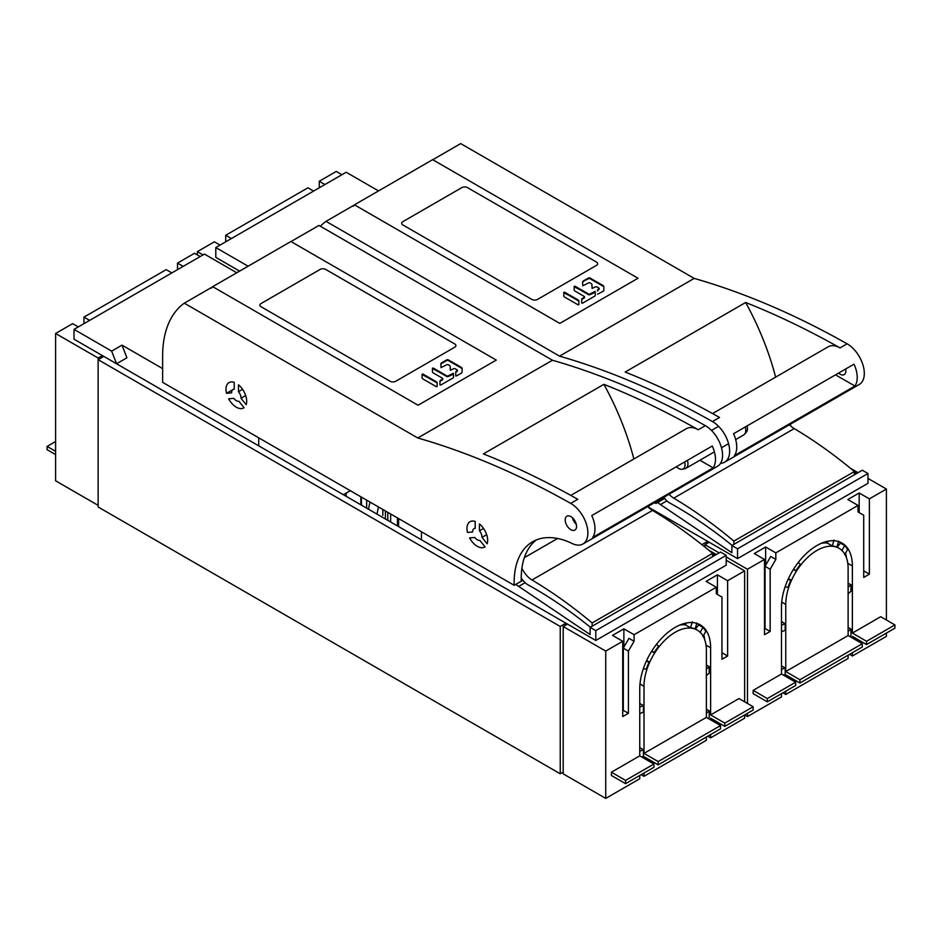 <?xml version="1.0" encoding="UTF-8"?>
<svg xmlns="http://www.w3.org/2000/svg" width="942" height="942" viewBox="0 0 942 942"><rect width="100%" height="100%" fill="white"/><g stroke="black" fill="none" stroke-linecap="round" stroke-linejoin="round"><path stroke-width="1.41" d="M560.243 773.782L98.133 506.984L98.133 359.667L560.243 626.465L560.243 773.782L563.198 772.063M707.654 543.134L707.654 541.356L701.92 544.664M345.349 495.857L346.197 495.362L346.197 493.066M565.907 624.982L565.907 623.192L560.243 626.465M565.907 623.192L103.797 356.394L98.133 359.667L98.133 358.031L55.602 333.48L72.616 323.659L78.28 326.933M382.841 515.368L382.841 509.481M378.448 506.937L376.977 514.12M368.475 509.21L369.947 502.027M706.37 717.38L643.998 753.388L643.998 686.282A44.097 25.458 120 0 1 675.19 632.27A44.097 25.458 120 0 1 697.233 630.08A44.097 25.458 120 0 1 706.37 650.274L706.37 717.38L720.548 725.564L658.175 761.572L643.998 753.388M706.37 737.021L706.37 740.294L643.998 776.302L643.998 773.029M643.998 758.298L643.998 756.662L658.175 764.845L720.548 728.837L720.548 725.564M639.748 703.474L643.433 705.593L643.433 712.14L639.748 713.565M639.748 747.665L643.433 749.797L643.433 756.344L641.737 756.991M643.998 776.302L641.161 774.665M658.175 764.845L658.175 761.572M707.783 736.208L710.621 737.845L744.639 718.204L744.639 714.931L747.477 716.568L781.495 696.927L781.495 693.653M563.198 626.536L605.73 651.087L605.73 798.404L563.198 773.853L563.198 626.536L567.461 624.087L421.451 539.79L421.451 531.771M605.73 798.404L639.748 778.763L639.748 775.49M724.798 726.388L753.153 710.021L753.153 706.747L724.798 723.115L724.798 726.388L710.621 718.204L710.621 719.841M710.621 734.572L710.621 737.845M706.37 709.196L709.208 710.833L709.208 717.38L708.078 718.369M706.37 665.005L709.208 666.642L709.208 673.189L706.37 675.649M611.393 772.216L625.57 780.4L653.925 764.033L653.925 767.306L625.57 783.673L611.393 775.49L611.393 772.216L639.748 755.849L639.748 688.743A50.114 28.931 -60 0 1 641.891 673.506A50.114 28.931 -60 0 1 643.174 669.197A50.114 28.931 -60 0 1 675.19 627.36A50.114 28.931 -60 0 1 700.247 624.876A50.114 28.931 -60 0 1 707.195 632.235A50.114 28.931 -60 0 1 708.49 635.061A50.114 28.931 -60 0 1 710.621 647.813L710.621 714.931L724.798 723.115M753.153 706.747L738.975 698.564L710.621 714.931M605.73 651.087L622.733 641.267L622.733 716.568L628.408 713.294L628.408 651.087L634.084 641.267L634.084 634.72L716.297 587.255L716.297 593.801L721.961 597.075L721.961 659.282L727.636 656.009L727.636 580.708L744.639 570.887L744.639 701.837M653.925 764.033L639.748 755.849M625.57 780.4L625.57 783.673M704.663 639.512A50.114 28.931 120 0 0 703.815 634.92M702.932 636.509L705.782 631.423A50.114 28.931 120 0 0 702.944 627.384L700.094 632.482M695.396 629.021L698.693 624.935L702.944 627.384M698.693 624.935A50.114 28.931 120 0 0 697.245 623.522M706.37 669.103L709.208 666.642M706.37 713.294L709.208 710.833M692.24 621.873L690.58 627.796A44.097 25.458 -60 0 1 695.172 628.997L696.821 623.074M690.58 627.796L685.482 624.852L686.329 623.003M679.688 625.088A44.097 25.458 -60 0 1 685.482 624.852M651.946 650.804L654.066 652.724A44.097 25.458 -60 0 1 658.658 646.236L656.503 644.293M654.066 652.724L651.628 651.311M646.659 660.46L649.144 661.896L646.247 661.378M643.351 668.667L646.306 669.197A44.097 25.458 -60 0 1 649.144 661.896M639.748 707.018L643.433 705.593M639.748 751.21L643.433 749.797M744.639 570.887L726.211 560.255M716.297 554.52L708.725 550.152M717.427 594.461L717.427 574.82L706.088 581.367L716.297 587.255M623.875 647.166L623.875 628.832L634.084 634.72M623.875 628.832L612.536 635.379L622.733 641.267M515.733 584.405L590.139 634.555L590.139 627.36L595.803 630.634L595.803 640.454L567.461 624.087M595.803 640.454L726.211 565.165L726.211 555.344L720.548 552.071L590.139 627.36M717.427 574.82L727.636 580.708M721.961 652.735L727.636 656.009M628.408 713.294L623.31 710.35L623.31 648.143L628.973 638.323L634.084 641.267M623.31 648.143L628.408 651.087M712.623 553.884L714.813 555.368M518.948 586.254L525.118 582.686M595.803 630.634L726.211 555.344M236.772 272.768L204.449 254.093L74.029 329.394L74.029 339.214L102.384 355.581L98.133 358.031M177.508 269.647L177.508 263.101L194.523 253.28L200.187 256.554M89.62 320.386L83.956 317.113L166.169 269.647L171.844 272.921M177.508 263.101L183.184 266.374M83.956 317.113L83.956 323.659M98.133 505.348L55.602 480.797L55.602 333.48M55.602 451.336L47.1 446.426L55.602 441.515M55.602 454.609L47.1 449.699L47.1 446.426M162.625 368.593L122.001 345.137L111.651 351.107L74.029 329.394M122.001 345.137L126.911 357.783L116.561 363.765L111.651 351.107M258.732 445.849L258.732 437.83M102.384 355.581L116.561 363.765M343.359 494.703L350.306 490.7M745.263 426.962A10.021 5.782 60 0 1 744.569 434.238A10.021 5.782 60 0 1 743.709 434.945L735.667 439.584M747.065 425.925A9.161 5.287 60 0 1 746.335 432.248L744.569 434.238M676.391 466.726A9.161 5.287 -120 0 0 682.232 469.257L684.834 468.727A10.021 5.782 -120 0 0 685.882 468.327A10.021 5.782 -120 0 0 687.436 460.355M682.232 469.257A9.161 5.287 -120 0 0 684.693 461.933M378.519 190.92L346.197 172.256L215.789 247.546L215.789 257.366L239.609 271.131M319.267 187.811L319.267 181.264L336.27 171.444L341.946 174.717M231.379 238.55L225.703 235.276L307.916 187.811L313.592 191.085M319.267 181.264L324.931 184.538M197.361 254.917L197.361 251.644L203.025 254.917M197.361 251.644L214.364 241.823L220.039 245.097M225.703 235.276L225.703 241.823M248.111 266.209L215.789 247.546M848.118 635.544L785.758 671.552L785.758 604.446A44.097 25.458 120 0 1 816.938 550.434A44.097 25.458 120 0 1 838.992 548.244A44.097 25.458 120 0 1 848.118 568.438L848.118 635.544L862.295 643.727L799.923 679.735L785.758 671.552M848.118 655.185L848.118 658.458L785.758 694.466L785.758 691.192M785.758 676.462L785.758 674.825L799.923 683.009L862.295 647.001L862.295 643.727M781.495 621.626L785.181 623.757L785.181 630.304L781.495 631.729M781.495 665.829L785.181 667.949L785.181 674.496L783.485 675.155M785.758 694.466L782.92 692.829M799.923 683.009L799.923 679.735M849.543 654.372L852.38 656.009L886.398 636.368L886.398 633.095M866.546 644.552L894.9 628.184L894.9 624.911L866.546 641.278L866.546 644.552L852.38 636.368L852.38 638.005M852.38 652.735L852.38 656.009M848.118 627.36L850.956 628.997L850.956 635.544L849.825 636.521M848.118 583.169L850.956 584.805L850.956 591.352L848.118 593.801M753.153 690.38L767.33 698.564L795.672 682.196L795.672 685.47L767.33 701.837L753.153 693.653L753.153 690.38L781.495 674.013L781.495 606.895A50.114 28.931 -60 0 1 783.638 591.67A50.114 28.931 -60 0 1 784.933 587.361A50.114 28.931 -60 0 1 816.938 545.524A50.114 28.931 -60 0 1 841.995 543.039A50.114 28.931 -60 0 1 848.942 550.399A50.114 28.931 -60 0 1 850.237 553.213A50.114 28.931 -60 0 1 852.38 565.977L852.38 633.095L866.546 641.278M894.9 624.911L880.723 616.716L852.38 633.095M726.211 556.981L747.477 569.251L747.477 703.474M747.477 713.294L747.477 716.568M747.477 569.251L764.492 559.43L764.492 634.72L770.156 631.446L770.156 569.251L775.831 559.43L775.831 552.883L858.044 505.418L858.044 511.965L863.72 515.239L863.72 577.434L869.384 574.161L869.384 498.871L886.398 489.051L886.398 619.989M795.672 682.196L781.495 674.013M767.33 698.564L767.33 701.837M846.422 557.676A50.114 28.931 120 0 0 845.575 553.084M844.68 554.673L847.529 549.586A50.114 28.931 120 0 0 844.691 545.548L841.854 550.634M837.155 547.184L840.441 543.098L844.691 545.548M840.441 543.098A50.114 28.931 120 0 0 839.004 541.674M848.118 587.255L850.956 584.805M848.118 631.458L850.956 628.997M833.988 540.037L832.328 545.96A44.097 25.458 -60 0 1 836.92 547.161L838.58 541.238M832.328 545.96L827.229 543.016L828.089 541.155M821.436 543.251A44.097 25.458 -60 0 1 827.229 543.016M793.694 568.968L795.825 570.887A44.097 25.458 -60 0 1 800.406 564.388L798.263 562.445M795.825 570.887L793.376 569.474M788.419 578.623L790.891 580.06L787.995 579.53M785.11 586.831L788.054 587.361A44.097 25.458 -60 0 1 790.891 580.06M781.495 625.182L785.181 623.757M781.495 669.373L785.181 667.949M704.957 547.09L704.957 544.7L709.208 542.251L648.826 507.385L707.654 541.356M719.135 552.883L704.957 544.7M886.398 489.051L867.971 478.406M858.044 472.684L850.473 468.315M859.175 512.625L859.175 492.984L847.835 499.531L858.044 505.418M765.622 565.33L765.622 546.996L775.831 552.883M765.622 546.996L754.283 553.543L764.492 559.43M657.481 502.557L731.887 552.707L731.887 545.524L737.551 548.797L737.551 558.618L709.208 542.251M737.551 558.618L867.971 483.317L867.971 473.496L862.295 470.223L731.887 545.524M859.175 492.984L869.384 498.871M863.72 570.887L869.384 574.161M770.156 631.446L765.057 628.502L765.057 566.307L770.721 556.486L775.831 559.43M765.057 566.307L770.156 569.251M854.37 472.048L856.572 473.532M660.695 504.417L666.877 500.85M737.551 548.797L867.971 473.496M212.692 286.662L290.901 241.505L496.281 360.079L418.071 405.237L212.692 286.662L211.503 288.134M390.094 381.251A4.003 2.32 0 0 0 395.77 381.251L454.739 347.209A4.003 2.32 0 0 0 455.916 345.573A4.003 2.32 0 0 0 454.739 343.936L325.744 269.459A4.003 2.32 0 0 0 320.068 269.459L261.099 303.501A4.003 2.32 0 0 0 259.933 305.137A4.003 2.32 0 0 0 261.099 306.774L390.094 381.251M456.576 375.905L461.215 373.22A2.991 1.731 0 0 0 462.098 372.008L462.098 368.546A2.991 1.731 0 0 0 461.215 367.321L448.357 359.903A1.201 0.695 0 0 0 446.661 359.903L441.751 362.729A2.991 1.731 0 0 0 440.88 363.953L441.021 367.651L446.661 364.79A1.201 0.695 180 0 1 448.357 364.79L449.31 365.331A2.991 1.731 180 0 1 450.182 366.556L450.323 370.277L453.585 368.781A1.201 0.695 180 0 1 455.28 368.781L457.023 369.782A1.201 0.695 180 0 1 457.023 370.759L456.635 370.983A2.991 1.731 0 0 0 455.763 372.208L455.763 375.705L456.576 375.905M440.762 385.031L452.643 378.178A2.991 1.731 0 0 0 453.514 376.953L453.373 373.256L448.345 375.776A1.201 0.695 180 0 1 446.649 375.776L433.249 368.039L432.425 368.228L432.425 371.737A2.991 1.731 0 0 0 433.308 372.961L442.41 378.213A1.201 0.695 180 0 1 442.41 379.19L440.821 380.109A2.991 1.731 0 0 0 439.949 381.333L439.949 384.842L440.762 385.031M422.934 378.943L436.311 386.667L437.123 386.467L437.123 382.958A2.991 1.731 0 0 0 436.252 381.745L422.876 374.021L422.063 374.221L422.063 377.718A2.991 1.731 0 0 0 422.934 378.943M462.098 372.008L462.098 368.875A2.991 1.731 0 0 0 461.215 367.651L448.357 360.221A1.201 0.695 0 0 0 446.661 360.221L441.751 363.059A2.991 1.731 0 0 0 440.88 364.283L440.88 364.648A2.991 1.731 180 0 1 441.751 363.424L446.661 360.586A1.201 0.695 180 0 1 448.357 360.586L461.215 368.016A2.991 1.731 180 0 1 462.098 369.24M432.425 371.737L432.425 368.923L433.249 368.722L446.649 376.459A1.201 0.695 0 0 0 448.345 376.459L453.514 374.139M212.515 286.886L184.291 303.183L417.777 437.983L552.448 360.244L318.949 225.432L291.007 241.564M455.763 376.035L455.763 372.891A2.991 1.731 180 0 1 456.635 371.666L457.023 371.454A1.201 0.695 0 0 0 457.365 370.96L457.365 370.606A1.201 0.695 180 0 1 457.023 371.089L456.635 371.313A2.991 1.731 0 0 0 455.763 372.537M453.514 376.953L453.373 373.585L448.345 376.105A1.201 0.695 180 0 1 446.649 376.105L432.425 368.558M439.949 382.028A2.991 1.731 180 0 1 440.821 380.803L442.41 379.885A1.201 0.695 0 0 0 442.764 379.39L442.764 379.037A1.201 0.695 180 0 1 442.41 379.52L440.821 380.438A2.991 1.731 0 0 0 439.949 381.663L439.949 384.842M437.123 383.288A2.991 1.731 0 0 0 436.252 382.075L422.063 374.539M417.777 437.983A924.243 533.608 60 0 1 476.322 457.989A924.243 533.608 60 0 1 570.687 503.393A24.08 13.906 60 0 1 584.688 519.666A24.08 13.906 60 0 1 587.89 532.984A24.08 13.906 60 0 1 585.583 541.532A24.08 13.906 60 0 1 582.91 544.005L717.568 466.266A24.08 13.906 -120 0 0 720.253 463.794A24.08 13.906 -120 0 0 722.561 455.245A24.08 13.906 -120 0 0 719.358 441.916A24.08 13.906 -120 0 0 705.358 425.654A924.243 533.608 -120 0 0 610.981 380.238A924.243 533.608 -120 0 0 552.448 360.244M648.779 507.585L648.838 507.55A89.207 51.504 60 0 1 648.803 505.972M570.687 503.393L577.776 499.307A924.243 533.608 -120 0 0 483.411 453.903L603.893 384.336A924.243 533.608 60 0 1 698.269 429.74A24.08 13.906 -120 0 0 686.412 428.657L570.793 495.398M582.91 544.005A24.08 13.906 60 0 1 572.218 543.534A89.207 51.504 -120 0 0 561.149 539.319A89.207 51.504 -120 0 0 532.607 541.768A89.207 51.504 -120 0 0 514.132 582.603A89.207 51.504 -120 0 0 514.167 585.3L521.256 581.214A89.207 51.504 60 0 1 521.22 578.141A89.207 51.504 60 0 1 521.903 568.179A89.207 51.504 60 0 1 536.292 539.966M713.165 467.88L592.671 537.446A24.08 13.906 -120 0 0 594.979 528.898A24.08 13.906 -120 0 0 591.776 515.568L712.27 446.013A24.08 13.906 60 0 1 715.473 459.331A24.08 13.906 60 0 1 713.165 467.88L699.906 460.226M184.291 303.183A120.282 69.449 60 0 0 162.625 356.147L162.625 382.334L514.167 585.3M565.2 519.89A8.019 4.628 -120 0 0 568.697 527.956A8.019 4.628 -120 0 0 574.879 530.099A8.019 4.628 -120 0 0 576.539 526.437A8.019 4.628 -120 0 0 573.042 518.359A8.019 4.628 -120 0 0 566.86 516.216A8.019 4.628 -120 0 0 565.2 519.89M241.011 398.242L246.168 404.671A14.636 8.454 -120 0 0 238.467 384.807L238.467 391.684A6.618 3.815 60 0 1 241.011 398.242L245.685 395.546M226.504 393.309L231.661 392.849A6.618 3.815 60 0 1 233.027 389.541A6.618 3.815 60 0 1 234.217 389.234L234.217 382.346A14.636 8.454 -120 0 0 229.024 382.593A14.636 8.454 -120 0 0 225.986 389.293A14.636 8.454 -120 0 0 226.504 393.309L232.91 389.611M474.768 537.458L469.611 537.917A14.636 8.454 -120 0 0 484.635 547.067A14.636 8.454 -120 0 0 485.024 546.819L479.855 540.402A6.618 3.815 60 0 1 474.768 537.458M467.479 532.442L472.648 531.983A6.618 3.815 60 0 1 474.003 528.662A6.618 3.815 60 0 1 475.192 528.356L475.192 521.479A14.636 8.454 -120 0 0 469.999 521.727A14.636 8.454 -120 0 0 466.961 528.427A14.636 8.454 -120 0 0 467.479 532.442M233.793 398.336L228.635 398.796A14.636 8.454 -120 0 0 234.217 405.731A14.636 8.454 -120 0 0 243.66 407.945A14.636 8.454 -120 0 0 244.049 407.698L238.879 401.268A6.618 3.815 60 0 1 234.217 398.855A6.618 3.815 60 0 1 233.793 398.336M479.443 530.817A6.618 3.815 60 0 1 481.986 537.093A6.618 3.815 60 0 1 481.986 537.376L487.144 543.793A14.636 8.454 -120 0 0 487.662 540.367A14.636 8.454 -120 0 0 479.443 523.929L479.443 530.817L483.54 528.45M522.892 580.26L521.256 581.214M590.363 627.231A400.927 231.485 -120 0 0 527.956 584.805A12.022 6.947 60 0 1 524.458 582.015A28.06 16.202 60 0 1 521.22 578.141M521.903 568.179A18.039 10.421 -120 0 0 531.995 579.989A413.762 238.891 60 0 1 592.129 622.945L592.129 626.206M712.623 556.64L712.623 553.378A413.762 238.891 -120 0 0 652.476 510.423A18.039 10.421 60 0 1 647.755 506.572M712.623 553.378L592.129 622.945M633.872 458.99A200.469 115.736 -120 0 0 603.893 384.336M576.292 524.364A8.019 4.628 60 0 1 572.536 517.865M573.313 520.149L574.125 519.69M238.467 391.684L242.565 389.317M486.661 534.667L481.986 537.376M422.063 377.718L422.063 374.904L422.876 374.704L436.252 382.428A2.991 1.731 180 0 1 437.123 383.653M432.661 159.669L354.439 204.826L559.819 323.4L638.028 278.243L432.661 159.669M353.25 206.298L354.439 204.826M531.853 299.415A4.003 2.32 0 0 0 537.517 299.415L596.486 265.361A4.003 2.32 0 0 0 597.664 263.725A4.003 2.32 0 0 0 596.486 262.088L467.491 187.623A4.003 2.32 0 0 0 461.827 187.623L402.858 221.664A4.003 2.32 0 0 0 401.681 223.301A4.003 2.32 0 0 0 402.858 224.938L531.853 299.415M603.846 290.16L603.846 287.039A2.991 1.731 0 0 0 602.974 285.815L590.104 278.385A1.201 0.695 0 0 0 588.409 278.385L583.51 281.222A2.991 1.731 0 0 0 582.627 282.447L582.627 282.117A2.991 1.731 0 0 1 583.51 280.893L588.409 278.055A1.201 0.695 0 0 1 590.104 278.055L602.974 285.485A2.991 1.731 0 0 1 603.846 286.709L603.846 290.16A2.991 1.731 0 0 1 602.974 291.384L597.511 294.198M583.51 280.893L583.51 281.587A2.991 1.731 180 0 0 582.627 282.8L582.768 285.815L588.409 282.941A1.201 0.695 180 0 1 590.104 282.941L591.058 283.495A2.991 1.731 180 0 1 591.941 284.72L592.082 288.429L595.332 286.945A1.201 0.695 180 0 1 597.028 286.945L598.771 287.946A1.201 0.695 180 0 1 598.771 288.923L598.394 289.147A2.991 1.731 0 0 0 597.511 290.371L597.511 291.054A2.991 1.731 180 0 1 598.394 289.83L598.771 289.618A1.201 0.695 0 0 0 599.124 289.123L599.124 288.44M584.511 296.871A1.201 0.695 180 0 0 584.17 296.377L575.056 291.113A2.991 1.731 0 0 1 574.173 289.9L574.173 286.392L574.997 286.203L588.397 293.939A1.201 0.695 180 0 0 590.092 293.939L595.132 291.419L595.273 295.117A2.991 1.731 0 0 1 594.39 296.341L582.509 303.194L581.697 303.006L581.697 299.497A2.991 1.731 0 0 1 582.568 298.273L584.17 297.354A1.201 0.695 180 0 0 584.511 296.871L584.511 297.554A1.201 0.695 0 0 1 584.17 298.049L582.568 298.967A2.991 1.731 180 0 0 581.697 300.18M563.811 295.882L563.811 292.373L564.623 292.185L577.999 299.897A2.991 1.731 0 0 1 578.883 301.122L578.883 304.631L578.058 304.819L564.694 297.107A2.991 1.731 0 0 1 563.811 295.882L563.811 293.068L564.623 292.868L577.999 300.592A2.991 1.731 180 0 1 578.883 301.817M574.173 289.9L574.173 287.086L574.985 286.874L588.397 294.622A1.201 0.695 0 0 0 590.092 294.622L595.273 292.303M432.755 159.728L460.697 143.596L694.195 278.396L559.524 356.147A924.243 533.608 60 0 1 618.07 376.152A924.243 533.608 60 0 1 712.446 421.557A24.08 13.906 60 0 1 726.447 437.83A24.08 13.906 60 0 1 729.65 451.147A24.08 13.906 60 0 1 727.342 459.696A24.08 13.906 60 0 1 724.657 462.169A24.08 13.906 60 0 1 720.583 463.287M354.263 205.038L326.038 221.346L559.524 356.147M599.124 289.123L599.124 288.758A1.201 0.695 180 0 1 598.771 289.253L598.394 289.477A2.991 1.731 0 0 0 597.511 290.689M595.273 295.117L595.132 291.749L590.092 294.257A1.201 0.695 180 0 1 588.397 294.257L574.173 286.721M584.511 297.554L584.511 297.201A1.201 0.695 180 0 1 584.17 297.684L582.568 298.602A2.991 1.731 0 0 0 581.697 299.827L581.697 303.006M578.883 301.452A2.991 1.731 0 0 0 577.999 300.227L563.811 292.703M724.657 462.169L859.328 384.418A24.08 13.906 -120 0 0 862.001 381.957A24.08 13.906 -120 0 0 864.309 373.397A24.08 13.906 -120 0 0 861.106 360.079A24.08 13.906 -120 0 0 847.105 343.806A924.243 533.608 -120 0 0 752.74 298.402A924.243 533.608 -120 0 0 694.195 278.396M790.526 425.749L790.585 425.713A89.207 51.504 60 0 1 790.55 424.135M712.446 421.557L719.523 417.471A924.243 533.608 -120 0 0 625.158 372.055L745.652 302.5A924.243 533.608 60 0 1 840.017 347.904A24.08 13.906 -120 0 0 828.159 346.809L712.541 413.562M854.017 364.165A24.08 13.906 60 0 1 857.22 377.495A24.08 13.906 60 0 1 854.912 386.043L734.43 455.61A24.08 13.906 -120 0 0 736.738 447.061A24.08 13.906 -120 0 0 733.535 433.732L854.017 364.165M664.64 498.424L663.003 499.366A89.207 51.504 60 0 1 662.968 497.788M663.003 499.366L655.915 503.464L654.537 502.663M655.891 501.874A89.207 51.504 -120 0 0 655.915 503.464M320.351 226.245A120.282 69.449 60 0 1 326.038 221.346M732.111 545.394A400.927 231.485 -120 0 0 669.703 502.969A12.022 6.947 60 0 1 666.206 500.178A28.06 16.202 60 0 1 663.757 497.329M669.02 494.291A18.039 10.421 -120 0 0 673.742 498.153A413.762 238.891 60 0 1 733.889 541.108L733.889 544.37M854.37 474.803L854.37 471.542A413.762 238.891 -120 0 0 794.236 428.586A18.039 10.421 60 0 1 789.514 424.736M854.37 471.542L733.889 541.108M775.619 377.141A200.469 115.736 -120 0 0 745.652 302.5M835.53 374.845L854.912 386.043M838.627 373.056A8.019 4.628 -120 0 0 844.209 374.61A8.019 4.628 -120 0 0 845.869 370.936A8.019 4.628 -120 0 0 845.645 369.005M583.51 281.222L588.409 278.75A1.201 0.695 180 0 1 590.104 278.75L602.974 286.18A2.991 1.731 180 0 1 603.846 287.392M366.673 508.162L366.673 500.143M361.434 505.136L361.434 497.117M387.798 512.342L387.798 520.361M385.384 518.971L385.384 510.953M390.636 521.998L390.636 513.979M397.442 517.9L397.442 525.93M639.983 683.963L643.998 686.282M706.029 645.164L710.621 647.813M781.73 602.126L785.758 604.446M847.776 563.328L852.38 565.977M698.269 429.74L705.358 425.654M531.995 579.989L652.476 510.423M524.341 557.664L557.593 538.471M847.105 343.806L840.017 347.904M794.236 428.586L673.742 498.153M360.845 496.775L360.845 504.794M398.607 518.583L398.607 526.602M695.196 628.903L697.233 630.08M728.578 443.682L721.49 447.768M714.401 451.866L685.882 468.327M718.558 426.326L711.469 430.412M836.943 547.067L838.992 548.244M457.365 370.277L457.365 370.96M442.764 378.708L442.764 379.39M233.027 389.541L234.217 388.858"/></g></svg>
